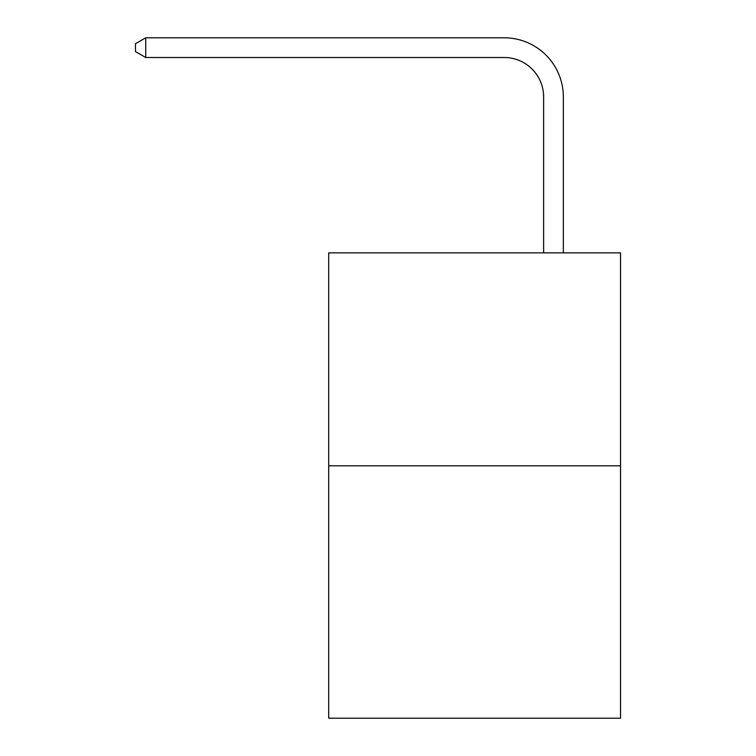 <?xml version="1.0" encoding="UTF-8"?>
<svg xmlns="http://www.w3.org/2000/svg" width="756" height="756" viewBox="0 0 756 756"><rect width="100%" height="100%" fill="white"/><g stroke="black" fill="none" stroke-linecap="round" stroke-linejoin="round"><path stroke-width="1.13" d="M620.525 465.819L620.525 252.873L328.709 252.873L328.709 718.2L620.525 718.2L620.525 465.819L328.709 465.819M543.621 252.873L543.621 96.948A39.435 39.435 0 0 0 504.186 57.513L145.728 57.513L135.475 51.606L135.475 43.716L145.728 37.8L504.186 37.8A59.148 59.148 0 0 1 563.343 96.948L563.343 252.873M543.621 96.948A39.435 39.435 0 0 0 504.186 57.513A39.435 39.435 0 0 1 543.621 96.948A39.435 39.435 0 0 0 504.186 57.513A39.435 39.435 0 0 1 543.621 96.948A39.435 39.435 0 0 0 504.186 57.513A39.435 39.435 0 0 1 543.621 96.948A39.435 39.435 0 0 0 504.186 57.513A39.435 39.435 0 0 1 543.621 96.948A39.435 39.435 0 0 0 504.186 57.513A39.435 39.435 0 0 1 543.621 96.948A39.435 39.435 0 0 0 504.186 57.513A39.435 39.435 0 0 1 543.621 96.948A39.435 39.435 0 0 0 504.186 57.513A39.435 39.435 0 0 1 543.621 96.948A39.435 39.435 0 0 0 504.186 57.513A39.435 39.435 0 0 1 543.621 96.948A39.435 39.435 0 0 0 504.186 57.513A39.435 39.435 0 0 1 543.621 96.948A39.435 39.435 0 0 0 504.186 57.513A39.435 39.435 0 0 1 543.621 96.948A39.435 39.435 0 0 0 504.186 57.513A39.435 39.435 0 0 1 543.621 96.948A39.435 39.435 0 0 0 504.186 57.513A39.435 39.435 0 0 1 543.621 96.948A39.435 39.435 0 0 0 504.186 57.513A39.435 39.435 0 0 1 543.621 96.948A39.435 39.435 0 0 0 504.186 57.513A39.435 39.435 0 0 1 543.621 96.948A39.435 39.435 0 0 0 504.186 57.513A39.435 39.435 0 0 1 543.621 96.948A39.435 39.435 0 0 0 504.186 57.513A39.435 39.435 0 0 1 543.621 96.948A39.435 39.435 0 0 0 504.186 57.513A39.435 39.435 0 0 1 543.621 96.948A39.435 39.435 0 0 0 504.186 57.513A39.435 39.435 0 0 1 543.621 96.948A39.435 39.435 0 0 0 504.186 57.513A39.435 39.435 0 0 1 543.621 96.948A39.435 39.435 0 0 0 504.186 57.513A39.435 39.435 0 0 1 543.621 96.948A39.435 39.435 0 0 0 504.186 57.513A39.435 39.435 0 0 1 543.621 96.948A39.435 39.435 0 0 0 504.186 57.513A39.435 39.435 0 0 1 543.621 96.948A39.435 39.435 0 0 0 504.186 57.513A39.435 39.435 0 0 1 543.621 96.948A39.435 39.435 0 0 0 504.186 57.513A39.435 39.435 0 0 1 543.621 96.948A39.435 39.435 0 0 0 504.186 57.513M145.728 57.513L145.728 37.8L504.186 37.8"/></g></svg>
